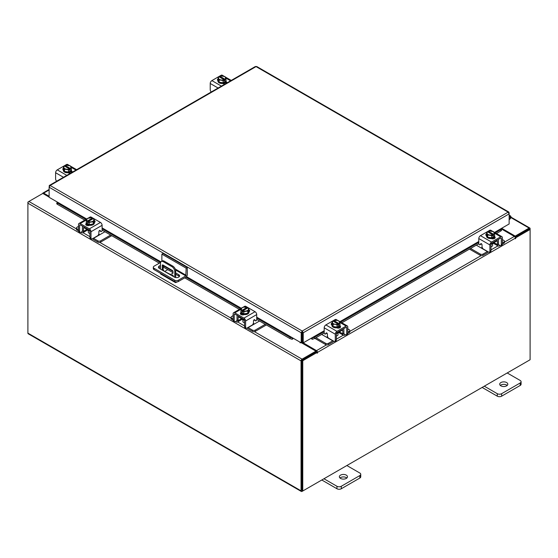 <?xml version="1.0" encoding="UTF-8"?>
<svg xmlns="http://www.w3.org/2000/svg" width="558" height="558" viewBox="0 0 558 558"><rect width="100%" height="100%" fill="white"/><g stroke="black" fill="none" stroke-linecap="round" stroke-linejoin="round"><path stroke-width="0.84" d="M509.133 217.222A1.011 0.586 -60 0 1 510.019 216.832A1.011 0.586 -60 0 1 510.186 217.034A1.011 0.586 -60 0 1 509.754 218.338L509.133 218.966M509.133 216.33A2.023 1.172 -60 0 1 510.521 215.953A2.023 1.172 -60 0 1 510.856 216.364A2.023 1.172 -60 0 1 509.998 218.973L509.133 219.845M346.281 475.116A4.052 2.337 0 0 0 341.873 474.614A4.052 2.337 0 0 0 339.369 476.769A4.052 2.337 0 0 0 340.554 478.422A4.052 2.337 0 0 0 344.97 478.931A4.052 2.337 0 0 0 347.467 476.769A4.052 2.337 0 0 0 346.281 475.116M346.853 478.011A4.052 2.337 0 0 0 346.281 477.606A4.052 2.337 0 0 0 339.989 478.011M323.954 478.757L336.948 486.262A3.076 1.779 0 0 0 341.301 486.262L359.854 475.549A3.076 1.779 0 0 0 360.754 474.293A3.076 1.779 0 0 0 359.854 473.038L346.86 465.532M341.301 486.262L341.301 488.745L359.854 478.032L359.854 475.549M321.799 479.999L336.948 488.745L336.948 486.262M360.754 474.293L360.754 476.776A3.076 1.779 180 0 1 359.854 478.032M341.301 488.745A3.076 1.779 180 0 1 336.948 488.745M161.876 261.179L161.876 254.141L163.027 253.485L187.3 267.498L187.3 274.641A2.106 1.214 120 0 1 185.814 277.221L178.323 281.546A2.525 1.458 180 0 1 174.752 281.546L154.043 269.591A2.525 1.458 180 0 1 153.304 268.558L153.304 267.233A2.525 1.458 0 0 0 154.043 268.265L174.752 280.221A2.525 1.458 0 0 0 178.323 280.221L185.814 275.896L175.554 269.974M153.304 267.233A2.525 1.458 0 0 1 154.043 266.208L160.613 262.413M187.3 267.498L186.156 268.161L185.814 275.896M161.876 254.141L186.156 268.161M173.001 272.681L163.647 267.282A3.034 1.751 0 0 0 163.173 267.059M160.467 266.87A3.034 1.751 0 0 0 158.688 267.861M179.348 276.538A3.034 1.751 0 0 0 178.686 275.959L175.7 274.236M160.467 265.545A3.034 1.751 0 0 0 158.465 267.198A3.034 1.751 0 0 0 159.351 268.433L174.389 277.117A3.034 1.751 0 0 0 177.702 277.5A3.034 1.751 0 0 0 179.571 275.875A3.034 1.751 0 0 0 178.686 274.641L175.7 272.918M172.959 271.334L163.647 265.957A3.034 1.751 0 0 0 163.173 265.734M173.35 276.517A1.011 0.586 -120 0 0 172.645 275.143A1.011 0.586 -120 0 0 172.136 275.094A1.011 0.586 -120 0 0 171.941 275.701M172.889 275.331A1.011 0.586 -120 0 0 173.315 276.077M176.942 281.95L176.272 282.341A2.106 1.214 120 0 1 175.219 282.446A2.106 1.214 120 0 1 174.787 281.567M174.787 277.312L174.787 271.627A4.052 2.337 -120 0 0 171.92 266.668L163.334 261.709A4.052 2.337 -120 0 0 161.311 261.507A4.052 2.337 -120 0 0 160.467 263.362L160.467 269.082M167.77 269.66L164.945 271.293M175.219 282.446L160.906 274.18A2.106 1.214 -60 0 1 160.474 273.301M171.92 266.668L172.841 266.138L164.247 261.179L163.334 261.709M175.7 277.563L175.7 271.097L174.787 271.627M162.266 270.121A1.004 0.579 60 0 1 162.259 269.974L162.259 265.427A1.004 0.579 60 0 1 162.462 264.966A1.004 0.579 60 0 1 162.964 265.015L172.289 270.4A1.004 0.579 60 0 1 173.001 271.627L173.001 273.281L170.225 274.71M173.001 273.225L170.511 274.501L163.557 270.86M162.259 269.974L163.173 269.444L163.173 265.134M163.173 269.444A1.004 0.579 -120 0 0 163.885 270.679M161.311 261.507L162.225 260.977A4.052 2.337 60 0 1 164.247 261.179M172.841 266.138A4.052 2.337 60 0 1 175.7 271.097M506.622 382.551A4.052 2.337 0 0 0 502.207 382.042A4.052 2.337 0 0 0 499.71 384.204A4.052 2.337 0 0 0 500.896 385.857A4.052 2.337 0 0 0 505.304 386.359A4.052 2.337 0 0 0 507.808 384.204A4.052 2.337 0 0 0 506.622 382.551M507.187 385.445A4.052 2.337 0 0 0 506.622 385.034A4.052 2.337 0 0 0 500.324 385.445M484.288 386.185L497.283 393.69A3.076 1.779 0 0 0 501.635 393.69L520.189 382.976A3.076 1.779 0 0 0 521.088 381.721A3.076 1.779 0 0 0 520.189 380.465L507.194 372.96M501.635 393.69L501.635 396.173L520.189 385.466L520.189 382.976M482.14 387.433L497.283 396.173L497.283 393.69M521.088 381.721L521.088 384.211A3.076 1.779 180 0 1 520.189 385.466M501.635 396.173A3.076 1.779 180 0 1 497.283 396.173M241.767 318.771A3.229 1.862 -0 0 0 242.639 319.692A3.229 1.862 -0 0 0 244.23 320.194M233.125 315.64L231.633 316.498A1.946 1.123 -0 0 0 231.068 317.293A1.946 1.123 -0 0 0 231.633 318.081L231.633 319.343L233.139 320.208M235.462 321.548L235.985 321.854A2.999 1.73 -120 0 0 237.485 322.001A2.999 1.73 -120 0 0 238.106 320.627L241.544 318.646M238.852 316.428L238.852 317.09L238.106 317.523L238.106 320.627M238.106 317.523A1.297 0.746 60 0 1 238.378 316.93A1.297 0.746 60 0 1 238.852 316.909M237.513 315.661A2.832 1.639 -120 0 0 237.017 316.895L237.017 319.999A1.458 0.844 60 0 1 236.718 320.669M231.633 318.081L233.125 318.946M231.633 319.343A1.946 1.123 180 0 1 231.068 318.548L231.068 317.293M253.165 323.598L254.539 323.905L248.129 327.609L252.481 330.12A1.946 1.123 -0 0 0 255.229 330.12L265.259 324.324M254.539 323.905L259.533 321.017M255.229 330.12L255.229 331.375L266.347 324.958M247.124 327.985A2.999 1.73 -120 0 0 248.129 328.864L252.481 331.375L252.481 330.12M255.229 331.375A1.946 1.123 180 0 1 252.481 331.375M238.852 317.09L244.523 320.362L244.523 326.583L245.611 327.211L245.611 320.996A2.351 1.353 -120 0 0 243.951 318.116L234.785 312.829A2.351 1.353 -120 0 0 233.614 312.71A2.351 1.353 -120 0 0 233.125 313.784L233.125 319.999L234.214 320.627L234.214 314.412A0.809 0.467 60 0 1 234.785 314.084L243.951 319.371A0.809 0.467 60 0 1 244.523 320.362M248.847 311.043A4.052 2.337 180 0 1 248.973 311.601L248.973 312.264A4.052 2.337 180 0 1 246.469 314.426A4.052 2.337 180 0 1 242.06 313.917A4.052 2.337 180 0 1 240.875 312.264L240.875 311.601A4.052 2.337 180 0 1 240.972 311.092M243.804 313.854A4.052 2.337 180 0 1 242.06 313.254A4.052 2.337 180 0 1 241.028 312.25M240.972 312.117A4.052 2.337 180 0 1 240.875 311.601M248.973 311.601A4.052 2.337 180 0 1 247.836 313.226M247.731 313.289A4.052 2.337 180 0 1 243.944 313.875M244.034 314.621A2.106 1.214 180 0 1 243.623 314.482M240.903 314.461A4.052 2.337 180 0 1 240.875 314.182L240.875 314.008M241.454 314.726A4.052 2.337 180 0 1 240.944 313.959M242.897 319.832L242.897 321.52A2.023 1.172 -0 0 0 243.49 322.35A2.023 1.172 -0 0 0 244.523 322.67M243.86 313.882L243.86 311.629L242.842 310.806L242.842 312.124L241.984 311.622L241.984 310.311L240.972 309.962L240.972 312.215L243.86 313.882A4.087 2.365 -0 0 0 243.867 313.882L247.815 313.275L248.868 310.994L248.868 308.734L247.815 311.015L243.867 311.629L243.867 313.882M247.815 313.275L247.815 311.015M246.999 308.386L246.999 307.416L243.825 307.144L242.026 307.674L240.972 309.955A4.087 2.365 180 0 1 240.972 309.955L240.972 312.215M245.66 311.092A3.55 2.051 180 0 1 242.876 310.764L247.822 307.911L248.868 308.734M248.296 309.725A3.55 2.051 180 0 1 246.015 311.036M241.984 310.311L242.019 310.269A3.55 2.051 180 0 1 241.454 308.665M246.999 307.416L242.019 310.269M241.984 311.622L242.842 311.127M241.544 308.455A3.55 2.051 180 0 1 243.825 307.144M244.181 307.088A3.55 2.051 180 0 1 246.964 307.416M247.822 307.911A3.55 2.051 180 0 1 248.387 309.516M240.617 314.224A2.274 1.311 180 0 1 241.007 313.924L241.586 313.589M244.16 314.559A2.274 1.311 180 0 1 241.007 314.524A2.274 1.311 180 0 1 240.338 313.596A2.274 1.311 180 0 1 240.944 312.703M245.611 327.211A2.023 1.172 120 0 0 246.029 328.139A2.023 1.172 120 0 0 247.041 328.034L252.056 325.14A2.023 1.172 120 0 0 253.485 322.657L253.485 320.927A0.97 0.558 -60 0 1 254.176 319.734A0.97 0.558 -60 0 1 254.657 319.685A0.97 0.558 -60 0 1 254.769 319.79L254.518 319.643M246.029 328.139L244.941 327.504A2.023 1.172 -60 0 1 244.523 326.583M254.601 320.25A0.97 0.558 -60 0 1 254.455 320.208A0.97 0.558 -60 0 1 254.343 320.104L254.113 319.776M234.214 320.627A2.023 1.172 120 0 0 234.632 321.554A2.023 1.172 120 0 0 235.643 321.457L238.106 320.034M243.951 318.116L255.055 311.706L245.897 306.412L244.816 307.033M255.055 311.706A2.351 1.353 60 0 1 256.715 314.579L256.715 319.594A0.97 0.558 -60 0 1 256.289 320.571A0.97 0.558 -60 0 1 255.543 320.836A0.97 0.558 -60 0 1 255.431 320.731L254.769 319.79M242.821 307.395L244.718 306.3A2.351 1.353 60 0 1 245.897 306.412M248.868 309.795A2.274 1.311 180 0 1 249.712 310.813A2.274 1.311 180 0 1 249.042 311.741L248.973 311.783M234.632 321.554L233.544 320.927A2.023 1.172 -60 0 1 233.125 319.999M248.854 311.043A2.274 1.311 180 0 1 249.433 311.441M491.284 244.16A3.229 1.862 0 0 0 492.881 243.658A3.229 1.862 0 0 0 493.746 242.737M470.568 248.47L480.285 254.078A1.946 1.123 0 0 0 483.033 254.078L483.033 255.334L487.385 252.823A2.999 1.73 120 0 0 488.39 251.951M487.546 251.463A1.458 0.844 -60 0 1 487.385 251.567L480.975 247.864L482.349 247.564M483.033 254.078L487.385 251.567M483.033 255.334A1.946 1.123 180 0 1 480.285 255.334L480.285 254.078M469.48 249.098L480.285 255.334M502.388 242.904L503.881 242.046A1.946 1.123 0 0 0 504.446 241.251A1.946 1.123 0 0 0 503.881 240.456L502.388 239.598M493.97 242.604L497.408 244.592L497.408 241.481L496.662 241.056L496.662 240.393M497.408 244.592A2.999 1.73 120 0 0 498.029 245.959A2.999 1.73 120 0 0 499.529 245.813L500.052 245.513M502.374 244.167L503.881 243.302L503.881 242.046M498.796 244.627A1.458 0.844 -60 0 1 498.496 243.965L498.496 240.854A2.832 1.639 120 0 0 498.001 239.619M496.662 240.875A1.297 0.746 -60 0 1 497.136 240.889A1.297 0.746 -60 0 1 497.408 241.481M504.446 241.251L504.446 242.507A1.946 1.123 180 0 1 503.881 243.302M476.295 245.164L480.975 247.864M497.408 243.999L499.87 245.415A2.023 1.172 -120 0 0 500.882 245.52A2.023 1.172 -120 0 0 501.3 244.592L502.388 243.965L502.388 237.75A2.351 1.353 120 0 0 501.9 236.676A2.351 1.353 120 0 0 500.728 236.787L491.57 242.081A2.351 1.353 120 0 0 489.903 244.955L489.903 251.17L490.991 250.542L490.991 244.327L496.662 241.056M494.541 235.051A4.052 2.337 180 0 1 494.639 235.567L494.639 236.229A4.052 2.337 180 0 1 493.453 237.882A4.052 2.337 180 0 1 489.045 238.385A4.052 2.337 180 0 1 486.541 236.229L486.541 235.567A4.052 2.337 180 0 1 486.667 235.002M494.486 236.208A4.052 2.337 180 0 1 493.453 237.22A4.052 2.337 180 0 1 491.71 237.813M491.57 237.834A4.052 2.337 180 0 1 487.783 237.248M487.678 237.192A4.052 2.337 180 0 1 486.541 235.567M494.639 235.567A4.052 2.337 180 0 1 494.541 236.076M494.639 237.973L494.639 238.147A4.052 2.337 180 0 1 494.611 238.426M491.891 238.44A2.106 1.214 180 0 1 491.479 238.587M494.569 237.924A4.052 2.337 180 0 1 494.06 238.691M490.991 246.629A2.023 1.172 0 0 0 492.023 246.308A2.023 1.172 0 0 0 492.616 245.485L492.616 243.79M494.541 236.18A4.087 2.365 0 0 0 494.541 236.174L494.541 233.921L494.541 236.174L491.654 237.847A4.087 2.365 0 0 1 491.647 237.847L491.647 235.588L487.699 234.981L487.699 237.234L491.647 237.847M487.699 234.981L486.646 232.7L486.646 234.953L487.699 237.234M494.06 232.623A3.55 2.051 180 0 1 493.495 234.234L494.541 233.921L493.488 231.64L489.533 231.026L488.515 231.382L488.515 232.351M493.53 234.276L493.53 235.588L492.672 236.083L492.672 234.772L491.654 235.588L491.654 237.847M486.646 232.693A4.087 2.365 0 0 0 486.646 232.7L487.692 231.877L492.637 234.73A3.55 2.051 180 0 1 489.854 235.058M491.689 231.103A3.55 2.051 180 0 1 493.97 232.421M492.672 235.092L493.53 235.588M493.495 234.234L488.515 231.382M489.499 235.002A3.55 2.051 180 0 1 487.218 233.683M487.127 233.481A3.55 2.051 180 0 1 487.692 231.877M488.55 231.382A3.55 2.051 180 0 1 491.333 231.047M494.569 236.669A2.274 1.311 180 0 1 495.176 237.562A2.274 1.311 180 0 1 494.514 238.489A2.274 1.311 180 0 1 491.354 238.524M481.401 243.734L480.082 244.697A0.97 0.558 60 0 1 479.971 244.795A0.97 0.558 60 0 1 479.482 244.746A0.97 0.558 60 0 1 478.799 243.56L478.799 238.538A2.351 1.353 -60 0 1 480.459 235.664L491.57 242.081M490.991 244.327A0.809 0.467 -60 0 1 491.57 243.337L500.728 238.043A0.809 0.467 -60 0 1 501.3 238.378L501.3 244.592M490.991 250.542A2.023 1.172 60 0 1 490.573 251.47L489.485 252.097A2.023 1.172 -120 0 0 489.903 251.17M490.698 230.998L489.617 230.377L480.459 235.664M489.617 230.377A2.351 1.353 -60 0 1 490.796 230.259L492.693 231.354M486.541 235.748L486.471 235.706A2.274 1.311 180 0 1 485.802 234.779A2.274 1.311 180 0 1 486.646 233.753M480.082 244.697L480.745 243.748A0.97 0.558 60 0 1 480.856 243.644A0.97 0.558 60 0 1 481.603 243.909A0.97 0.558 60 0 1 482.028 244.885L482.028 246.622A2.023 1.172 -120 0 0 483.458 249.098L488.473 252A2.023 1.172 -120 0 0 489.485 252.097M502.388 243.965A2.023 1.172 60 0 1 501.97 244.892L500.882 245.52M493.928 237.555L494.514 237.889A2.274 1.311 180 0 1 494.897 238.189M486.081 235.406A2.274 1.311 180 0 1 486.66 235.002M336.676 333.419A3.229 1.862 0 0 0 338.267 332.917A3.229 1.862 0 0 0 339.138 331.996M315.961 337.729L325.677 343.344A1.946 1.123 0 0 0 328.425 343.344L328.425 344.6L332.777 342.089A2.999 1.73 120 0 0 333.782 341.21M332.938 340.722A1.458 0.844 -60 0 1 332.777 340.826L326.367 337.13L327.741 336.823M328.425 343.344L332.777 340.826M328.425 344.6A1.946 1.123 180 0 1 325.677 344.6L325.677 343.344M314.872 338.357L325.677 344.6M347.78 332.17L349.266 331.306A1.946 1.123 0 0 0 349.838 330.517A1.946 1.123 0 0 0 349.266 329.722L347.78 328.864M339.362 331.87L342.8 333.851L342.8 330.748L342.054 330.315L342.054 329.652M342.8 333.851A2.999 1.73 120 0 0 343.421 335.225A2.999 1.73 120 0 0 344.921 335.079L345.444 334.772M347.767 333.433L349.266 332.561L349.266 331.306M344.188 333.893A1.458 0.844 -60 0 1 343.888 333.224L343.888 330.12A2.832 1.639 120 0 0 343.393 328.885M342.054 330.134A1.297 0.746 -60 0 1 342.528 330.155A1.297 0.746 -60 0 1 342.8 330.748M349.838 330.517L349.838 331.773A1.946 1.123 180 0 1 349.266 332.561M321.687 334.423L326.367 337.13M342.8 333.259L345.262 334.681A2.023 1.172 -120 0 0 346.274 334.779A2.023 1.172 -120 0 0 346.692 333.851L347.78 333.224L347.78 327.009A2.351 1.353 120 0 0 347.292 325.935A2.351 1.353 120 0 0 346.12 326.053L336.955 331.34A2.351 1.353 120 0 0 335.295 334.214L335.295 340.436L336.383 339.808L336.383 333.586L342.054 330.315M339.934 324.317A4.052 2.337 180 0 1 340.031 324.826L340.031 325.488A4.052 2.337 180 0 1 338.846 327.141A4.052 2.337 180 0 1 334.437 327.651A4.052 2.337 180 0 1 331.933 325.488L331.933 324.826A4.052 2.337 180 0 1 332.052 324.261A2.274 1.311 180 0 0 331.473 324.665M339.878 325.474A4.052 2.337 180 0 1 338.846 326.479A4.052 2.337 180 0 1 337.102 327.072M336.962 327.1A4.052 2.337 180 0 1 333.175 326.507M333.07 326.451A4.052 2.337 180 0 1 331.933 324.826M340.031 324.826A4.052 2.337 180 0 1 339.934 325.342M340.031 327.232L340.031 327.406A4.052 2.337 180 0 1 340.003 327.685M337.276 327.706A2.106 1.214 180 0 1 336.872 327.846M339.962 327.183A4.052 2.337 180 0 1 339.452 327.951M336.383 335.895A2.023 1.172 0 0 0 337.416 335.574A2.023 1.172 0 0 0 338.009 334.744L338.009 333.056M339.934 325.44L339.934 323.187L339.934 325.44L337.046 327.107A4.087 2.365 0 0 0 337.046 327.107L337.039 324.854L337.046 327.107L333.091 326.5L332.031 324.219L332.031 321.959L333.084 321.136L338.022 323.989A3.55 2.051 180 0 1 335.246 324.317L333.091 324.24L333.091 326.5M339.452 321.889A3.55 2.051 180 0 1 338.887 323.494L339.934 323.187A4.087 2.365 0 0 0 339.934 323.18L338.873 320.899L337.081 320.369L333.907 320.641L333.907 321.61M338.922 323.535L338.922 324.847L338.057 325.349L338.057 324.031L337.046 324.854L335.246 324.317M332.038 321.959A4.087 2.365 0 0 0 332.031 321.959L333.091 324.24M337.081 320.369A3.55 2.051 180 0 1 339.355 321.68M338.057 324.351L338.922 324.847M338.887 323.494L333.907 320.641M334.891 324.261A3.55 2.051 180 0 1 332.61 322.949M332.512 322.74A3.55 2.051 180 0 1 333.084 321.136M333.942 320.641A3.55 2.051 180 0 1 336.725 320.313M339.962 325.928A2.274 1.311 180 0 1 340.568 326.821A2.274 1.311 180 0 1 339.899 327.748A2.274 1.311 180 0 1 336.746 327.783M326.793 332.993L325.467 333.956A0.97 0.558 60 0 1 325.363 334.061A0.97 0.558 60 0 1 324.875 334.012A0.97 0.558 60 0 1 324.191 332.819L324.191 327.804A2.351 1.353 -60 0 1 325.851 324.93L336.955 331.34M336.383 333.586A0.809 0.467 -60 0 1 336.955 332.596L346.12 327.309A0.809 0.467 -60 0 1 346.692 327.637L346.692 333.851M336.383 339.808A2.023 1.172 60 0 1 335.965 340.729L334.877 341.356A2.023 1.172 -120 0 0 335.295 340.436M336.083 320.257L335.009 319.636L325.851 324.93M335.009 319.636A2.351 1.353 -60 0 1 336.188 319.525L338.085 320.62M331.933 325.007L331.864 324.965A2.274 1.311 180 0 1 331.194 324.038A2.274 1.311 180 0 1 332.031 323.019M325.467 333.956L326.137 333.014A0.97 0.558 60 0 1 326.242 332.91A0.97 0.558 60 0 1 326.995 333.168A0.97 0.558 60 0 1 327.42 334.151L327.42 335.881A2.023 1.172 -120 0 0 328.85 338.364L333.865 341.259A2.023 1.172 -120 0 0 334.877 341.356M347.78 333.224A2.023 1.172 60 0 1 347.362 334.151L346.274 334.779M339.32 326.814L339.899 327.148A2.274 1.311 180 0 1 340.289 327.448M225.969 79.989A4.052 2.337 180 0 1 226.067 80.505L226.067 81.168A4.052 2.337 180 0 1 224.881 82.821A4.052 2.337 180 0 1 220.466 83.323A4.052 2.337 180 0 1 217.969 81.168L217.969 80.505A4.052 2.337 180 0 1 218.087 79.94M226.067 80.505A4.052 2.337 180 0 1 225.969 81.015M225.906 81.147A4.052 2.337 180 0 1 224.881 82.159A4.052 2.337 180 0 1 223.137 82.751M222.991 82.772A4.052 2.337 180 0 1 219.203 82.186M219.106 82.131A4.052 2.337 180 0 1 217.969 80.505M223.312 83.379A2.106 1.214 180 0 1 222.886 83.526M226.067 82.898L226.067 83.079A4.052 2.337 180 0 1 226.011 83.449M225.99 82.856A4.052 2.337 180 0 1 225.188 83.874M225.962 81.119A4.087 2.365 0 0 0 225.969 81.112L225.962 78.859L225.969 81.112L223.074 82.786L223.074 80.526L223.074 82.786L219.127 82.172L219.127 79.92L218.066 77.639L218.066 79.892L219.127 82.172M218.066 77.632A4.087 2.365 0 0 0 218.066 77.639L219.113 76.816L224.093 79.71L223.074 80.526L219.127 79.92M219.943 77.29L219.943 76.32L220.954 75.965L224.909 76.579L225.969 78.859L224.951 79.215L224.951 80.526L224.093 81.022L224.093 79.71M218.548 78.42A3.55 2.051 180 0 1 219.113 76.816M220.919 79.94A3.55 2.051 180 0 1 218.645 78.622M219.943 76.32L219.978 76.313A3.55 2.051 180 0 1 222.754 75.986M224.951 79.215L219.978 76.313M224.093 80.031L224.951 80.526M223.109 76.041A3.55 2.051 180 0 1 225.39 77.36M225.488 77.562A3.55 2.051 180 0 1 224.916 79.166M224.058 79.668A3.55 2.051 180 0 1 221.275 79.996M217.969 80.68A2.274 1.311 180 0 1 217.432 79.836A2.274 1.311 180 0 1 218.066 78.922M225.99 81.601L226.136 81.684A2.274 1.311 180 0 1 226.806 82.619A2.274 1.311 180 0 1 226.66 83.079M225.327 83.846A2.274 1.311 180 0 1 222.921 83.547L222.775 83.463M211.315 91.937A2.023 1.172 -120 0 1 210.22 89.692L210.22 83.477A2.351 1.353 -60 0 1 211.88 80.603L221.045 75.316A2.351 1.353 -60 0 1 222.217 75.197L224.114 76.293M225.355 82.486L226.136 82.947A2.274 1.311 180 0 1 226.471 83.184M71.354 169.255A4.052 2.337 180 0 1 71.459 169.765L71.459 170.427A4.052 2.337 180 0 1 70.273 172.08A4.052 2.337 180 0 1 65.858 172.589A4.052 2.337 180 0 1 63.361 170.427L63.361 169.765A4.052 2.337 180 0 1 63.479 169.2M71.459 169.765A4.052 2.337 180 0 1 71.354 170.281M71.298 170.413A4.052 2.337 180 0 1 70.273 171.418A4.052 2.337 180 0 1 68.522 172.01M68.383 172.038A4.052 2.337 180 0 1 64.595 171.446M64.491 171.39A4.052 2.337 180 0 1 63.361 169.765M68.704 172.645A2.106 1.214 180 0 1 68.278 172.792M71.459 172.164L71.459 172.345A4.052 2.337 180 0 1 71.403 172.715M71.382 172.122A4.052 2.337 180 0 1 70.58 173.133M71.354 170.378L71.354 168.125L71.354 170.378L68.467 172.045L68.467 169.792L68.467 172.045L64.512 171.439L64.512 169.179L63.459 166.898L63.459 169.158L64.512 171.439M63.459 166.898L64.505 166.075L69.485 168.969L68.467 169.792L64.512 169.179M65.328 166.549L65.328 165.58L66.346 165.231A4.087 2.365 180 0 1 66.353 165.231L70.301 165.838L71.354 168.118L70.343 168.474L70.343 169.785L69.485 170.281L69.485 168.969M63.94 167.679A3.55 2.051 180 0 1 64.505 166.075M66.311 169.2A3.55 2.051 180 0 1 64.031 167.888M65.328 165.58L65.363 165.58A3.55 2.051 180 0 1 68.146 165.252M70.343 168.474L65.363 165.58M69.485 169.29L70.343 169.785M68.501 165.308A3.55 2.051 180 0 1 70.782 166.619M70.873 166.828A3.55 2.051 180 0 1 70.308 168.432M69.45 168.928A3.55 2.051 180 0 1 66.667 169.255M63.361 169.939A2.274 1.311 180 0 1 62.824 169.095A2.274 1.311 180 0 1 63.459 168.188M71.382 170.867L71.529 170.95A2.274 1.311 180 0 1 72.198 171.878A2.274 1.311 180 0 1 72.052 172.338M70.72 173.106A2.274 1.311 180 0 1 68.313 172.806L68.167 172.722M56.707 181.197A2.023 1.172 -120 0 1 55.612 178.958L55.612 172.743A2.351 1.353 -60 0 1 57.272 169.862L66.43 164.575A2.351 1.353 -60 0 1 67.609 164.457L69.506 165.559M70.74 171.752L71.529 172.206A2.274 1.311 180 0 1 71.863 172.45M508.84 212.884L508.847 212.068L508.143 212.145L509.133 213.888L509.133 223.974L494.521 232.407M302.22 332.024L302.22 331.034L303.231 332.763L302.052 332.268L302.052 342.354L301.201 342.849L256.715 317.167M86.699 219.008L49.125 197.316L49.125 187.23L50.115 185.486L302.22 331.034L301.201 332.763L302.052 332.268M301.201 342.849L301.201 332.763L49.125 187.23L49.418 186.226M509.133 212.717L509.133 213.888L303.231 332.763L303.231 342.849L311.824 337.89L314.168 337.416L314.593 338.518L312.459 339.271L312.027 338.162M302.38 332.268L302.38 342.354L303.231 342.849M302.22 331.034L508.143 212.145L256.038 66.597L50.115 185.486L49.411 185.409L255.327 66.528L256.757 66.528L508.847 212.068M49.411 185.409L49.125 186.058M57.718 202.275L57.146 202.624L57.662 203.126L57.237 204.228L56.721 203.726L57.035 202.575M256.715 317.572L292.385 338.162L291.98 339.271L289.839 338.518L290.272 337.416L292.608 337.89M291.98 339.271A1.423 0.823 120 0 0 293.243 338.253M289.839 338.518L256.715 319.392M239.375 309.383L184.74 277.842M159.316 263.16L102.107 230.133M84.767 220.117L57.237 204.228M290.272 337.416L256.715 318.046M240.547 308.707L185.905 277.166M160.488 262.483L102.107 228.78M85.932 219.447L57.662 203.126M311.19 338.253A1.423 0.823 -120 0 0 312.459 339.271M501.112 229.289L501.537 230.391L501.021 230.886L500.596 229.784L501.112 229.289L500.54 228.933M501.021 230.886L496.453 233.523M478.806 243.713L341.845 322.789M324.198 332.973L314.593 338.518M500.596 229.784L495.281 232.846M478.799 242.367L340.673 322.112M324.191 331.633L314.168 337.416M57.425 202.108L57.035 202.331M49.125 197.093L42.792 193.438L28.904 201.459A1.423 0.823 -60 0 0 27.9 203.196L27.9 333.119A1.423 0.823 -60 0 0 28.193 333.768L301.341 491.472A1.423 0.823 120 0 0 302.052 491.403L529.096 360.322A1.423 0.823 120 0 0 529.103 360.315M301.341 491.472A1.423 0.823 120 0 1 301.048 490.824L301.048 360.9A1.423 0.823 120 0 1 302.052 359.157L315.94 351.142L301.39 342.738M300.504 342.445L300.03 342.793L300.929 342.689M86.344 219.21L57.613 202.212M302.052 360.147L315.94 352.126L315.94 351.142M501.67 228.278L515.208 236.097L529.096 228.076A1.423 0.823 120 0 1 529.807 228.006L510.933 217.111M514.853 236.878L529.2 229.052M515.208 236.097L515.208 237.08M301.948 490.426L301.906 360.405M529.807 228.006A1.423 0.823 120 0 1 530.1 228.654L530.1 229.471L515.773 237.743L515.167 237.387M49.125 196.27L43.657 193.11A1.423 0.823 -120 0 0 42.945 193.04A1.423 0.823 -120 0 0 42.666 193.514M28.193 202.205L28.897 201.459L76.46 228.913M301.048 360.9L27.9 203.196L27.9 202.038M317.084 352.454L302.764 360.726L301.906 360.231L316.233 351.959L317.084 352.454L317.146 353.263L317.516 352.377A1.423 0.823 -120 0 0 316.512 350.64L302.882 342.64M316.658 352.21L315.94 351.303M500.958 228.689L514.343 236.425A1.423 0.823 60 0 1 515.348 238.161L515.411 238.796L515.773 237.743M302.764 360.726L302.764 490.991L530.1 359.743L530.1 229.471L529.242 228.975L515.055 237.171M301.906 360.231L301.906 490.496L302.764 490.991M301.85 342.473A1.423 0.823 -120 0 0 302.262 343.24M87.153 229.512A3.229 1.862 -0 0 0 88.025 230.433A3.229 1.862 -0 0 0 89.622 230.935M78.518 226.374L77.025 227.232A1.946 1.123 -0 0 0 76.46 228.027A1.946 1.123 -0 0 0 77.025 228.822L77.025 230.077L78.525 230.942M80.854 232.288L81.377 232.588A2.999 1.73 -120 0 0 82.877 232.742A2.999 1.73 -120 0 0 83.498 231.368L86.936 229.38M84.244 227.169L84.244 227.831L83.498 228.257L83.498 231.368M83.498 228.257A1.297 0.746 60 0 1 83.763 227.664A1.297 0.746 60 0 1 84.244 227.65M82.905 226.395A2.832 1.639 -120 0 0 82.41 227.629L82.41 230.74A1.458 0.844 60 0 1 82.11 231.41M77.025 228.822L78.518 229.68M77.025 230.077A1.946 1.123 180 0 1 76.46 229.282L76.46 228.027M98.557 234.339L99.931 234.639L93.521 238.343L97.873 240.854A1.946 1.123 -0 0 0 100.621 240.854L110.651 235.064M99.931 234.639L104.925 231.758M100.621 240.854L100.621 242.109L111.739 235.692M92.509 238.726A2.999 1.73 -120 0 0 93.521 239.598L97.873 242.109L97.873 240.854M100.621 242.109A1.946 1.123 180 0 1 97.873 242.109M84.244 227.831L89.908 231.103L89.908 237.317L90.996 237.945L90.996 231.73A2.351 1.353 -120 0 0 89.336 228.857L80.178 223.563A2.351 1.353 -120 0 0 78.999 223.451A2.351 1.353 -120 0 0 78.518 224.525L78.518 230.74L79.606 231.368L79.606 225.153A0.809 0.467 60 0 1 80.178 224.818L89.336 230.112A0.809 0.467 60 0 1 89.908 231.103M94.825 222.182A2.274 1.311 180 0 0 94.239 221.777A4.052 2.337 180 0 1 94.358 222.342L94.358 223.005A4.052 2.337 180 0 1 91.861 225.16A4.052 2.337 180 0 1 87.446 224.658A4.052 2.337 180 0 1 86.26 223.005L86.26 222.342A4.052 2.337 180 0 1 86.357 221.826M89.189 224.588A4.052 2.337 180 0 1 87.446 223.995A4.052 2.337 180 0 1 86.42 222.991M86.357 222.851A4.052 2.337 180 0 1 86.26 222.342M94.358 222.342A4.052 2.337 180 0 1 93.228 223.967M93.123 224.023A4.052 2.337 180 0 1 89.336 224.609M89.426 225.362A2.106 1.214 180 0 1 89.015 225.216M86.295 225.202A4.052 2.337 180 0 1 86.26 224.923L86.26 224.748M86.846 225.467A4.052 2.337 180 0 1 86.337 224.7M88.29 230.566L88.29 232.261A2.023 1.172 -0 0 0 88.882 233.084A2.023 1.172 -0 0 0 89.908 233.404M89.252 224.623L93.2 224.009L94.26 221.728L94.26 219.475L93.2 221.756L89.252 222.363L89.252 224.623L89.252 222.363L88.234 221.547L88.234 222.858L87.376 222.363L87.376 221.052L86.364 220.696L86.364 222.956L89.252 224.623M86.357 222.949A4.087 2.365 -0 0 0 86.364 222.956L86.357 220.696L87.418 218.415L91.366 217.801L92.391 218.157L92.391 219.127M93.2 224.009L93.2 221.756M91.052 221.833A3.55 2.051 180 0 1 88.269 221.505L93.214 218.652L94.26 219.475M93.688 220.459A3.55 2.051 180 0 1 91.407 221.777M87.376 221.052L87.411 221.01A3.55 2.051 180 0 1 86.846 219.399M92.391 218.157L87.411 221.01M87.376 222.363L88.234 221.868M86.936 219.196A3.55 2.051 180 0 1 89.217 217.878M89.573 217.829A3.55 2.051 180 0 1 92.356 218.157M93.214 218.652A3.55 2.051 180 0 1 93.779 220.257M86.009 224.965A2.274 1.311 180 0 1 86.392 224.665L86.978 224.33M89.552 225.299A2.274 1.311 180 0 1 86.392 225.265A2.274 1.311 180 0 1 85.73 224.337A2.274 1.311 180 0 1 86.337 223.444M90.996 237.945A2.023 1.172 120 0 0 91.421 238.873A2.023 1.172 120 0 0 92.433 238.775L97.448 235.874A2.023 1.172 120 0 0 98.878 233.397L98.878 231.661A0.97 0.558 -60 0 1 99.568 230.468A0.97 0.558 -60 0 1 100.049 230.426A0.97 0.558 -60 0 1 100.161 230.524L99.91 230.377M91.421 238.873L90.333 238.245A2.023 1.172 -60 0 1 89.908 237.317M99.987 230.984A0.97 0.558 -60 0 1 99.847 230.942A0.97 0.558 -60 0 1 99.736 230.845L99.505 230.51M79.606 231.368A2.023 1.172 120 0 0 80.024 232.295A2.023 1.172 120 0 0 81.036 232.191L83.498 230.775M89.336 228.857L100.447 222.44L91.282 217.153L90.208 217.773M100.447 222.44A2.351 1.353 60 0 1 102.107 225.313L102.107 230.335A0.97 0.558 -60 0 1 101.682 231.312A0.97 0.558 -60 0 1 100.935 231.57A0.97 0.558 -60 0 1 100.824 231.472L100.161 230.524M88.213 218.129L90.11 217.034A2.351 1.353 60 0 1 91.282 217.153M94.26 220.536A2.274 1.311 180 0 1 95.104 221.554A2.274 1.311 180 0 1 94.435 222.482L94.358 222.523M80.024 232.295L78.936 231.668A2.023 1.172 -60 0 1 78.518 230.74M509.754 218.338L509.133 217.983M174.752 281.546L174.752 280.221M154.043 268.265L154.043 269.591M178.323 280.221L178.323 281.546M175.219 268.991L186.156 275.303M163.647 267.282L163.647 265.957M178.686 275.959L178.686 274.641M162.964 265.015L162.259 265.427M241.007 312.857L241.007 313.924M234.785 314.084L234.214 314.412M241.279 309.076L234.785 312.829M254.343 320.104L255.431 320.731M256.715 314.579L245.611 320.996M501.3 238.378L500.728 238.043M500.728 236.787L494.235 233.042M489.903 244.955L478.799 238.538M494.514 236.822L494.514 237.889M346.692 327.637L346.12 327.309M346.12 326.053L339.627 322.301M335.295 334.214L324.191 327.804M339.899 326.081L339.899 327.148M211.88 80.603L221.414 86.106M230.573 80.819L225.655 77.974M222.119 75.937L221.045 75.316M218.094 88.025L210.22 83.477M226.136 81.684L226.136 82.947M57.272 169.862L66.807 175.372M75.965 170.078L71.047 167.24M67.511 165.196L66.43 164.575M63.486 177.291L55.612 172.743M71.529 170.95L71.529 172.206M241.307 308.267L186.505 276.629M160.913 261.848L102.107 227.901M478.799 241.488L339.913 321.673M324.191 330.748L311.824 337.89M102.107 228.306L160.725 262.148M186.253 276.887L240.958 308.469M312.048 338.162L324.191 331.152M340.261 321.875L478.799 241.893M494.869 232.609L500.763 229.212M302.052 359.157L254.42 331.654M244.523 325.942L237.589 321.938M231.068 318.172L99.805 242.395M89.908 236.676L82.975 232.672M510.842 217.536L529.096 228.076M301.048 490.824L27.9 333.119M49.125 189.95L43.657 193.11M316.512 350.64L326.486 344.879M336.383 339.166L343.316 335.163M349.838 331.396L481.094 255.613M490.991 249.9L497.931 245.897M504.446 242.137L514.343 236.425M515.773 238.406L515.348 238.161L317.516 352.377M317.084 352.628L317.516 352.872M86.392 223.598L86.392 224.665M80.178 224.818L79.606 225.153M86.671 219.817L80.178 223.563M99.736 230.845L100.824 231.472M102.107 225.313L90.996 231.73M510.521 215.953L509.133 215.151M242.13 319.315L237.485 322.001M255.543 320.836L254.455 320.208M233.614 312.71L241.816 307.974M493.384 243.281L498.029 245.959M479.971 244.795L481.059 244.167M493.697 231.933L501.9 236.676M338.769 332.54L343.421 335.225M325.363 334.061L326.451 333.433M339.09 321.199L347.292 325.935M225.118 76.871L231.263 80.422M70.51 166.138L76.655 169.681M49.125 189.476L42.945 193.04M87.522 230.056L82.877 232.742M100.935 231.57L99.847 230.942M78.999 223.451L87.208 218.708"/></g></svg>
